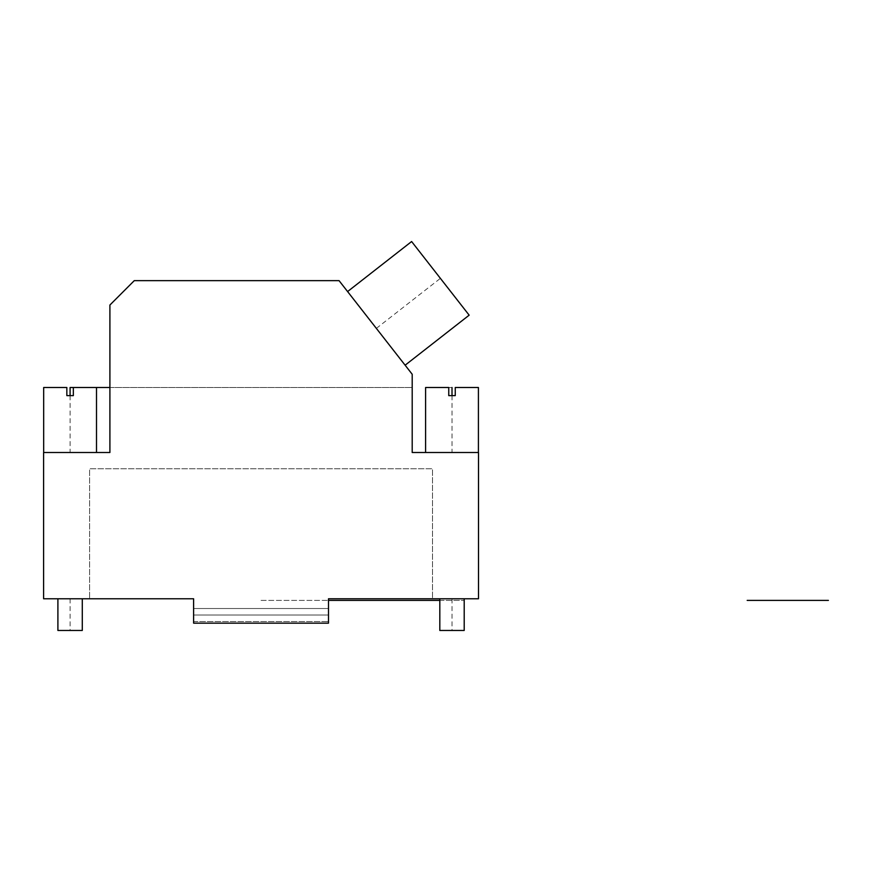 <?xml version="1.0" encoding="UTF-8"?>
<svg xmlns="http://www.w3.org/2000/svg" width="872" height="872" viewBox="0 0 872 872"><rect width="100%" height="100%" fill="white"/><g stroke="black" fill="none" stroke-linecap="round" stroke-linejoin="round"><path stroke-width="0.65" stroke-dasharray="4.36 3.27" d="M89.587 598.77L193.606 598.77L193.606 621.529L193.606 615.022L328.493 615.022L328.493 608.525L328.493 621.529L328.493 615.022L193.606 615.022L328.493 615.022L193.606 615.022L193.606 608.525L328.493 608.525L328.493 598.77L328.493 623.153L193.606 623.153L193.606 621.529L193.606 623.153L328.493 623.153L328.493 621.529L328.493 623.153L193.606 623.153L193.606 598.77L43.6 598.77L43.6 452.503L109.905 452.503L109.905 305.026L134.288 280.642L339.055 280.642L412.194 374.252L412.194 452.503L478.499 452.503L478.499 598.77L328.493 598.77L432.501 598.77L432.501 468.755L89.587 468.755L89.587 598.77L89.587 468.755L432.501 468.755L432.501 598.77M193.606 608.525L328.493 608.525M478.412 387.495L455.26 387.495L455.26 395.626L448.753 395.626L448.753 387.495L425.601 387.495L452.012 387.495L425.601 387.495M478.412 452.503L425.601 452.503L478.412 452.503M411.617 241.533L469.158 315.173M347.59 291.564L405.12 365.205L347.59 291.564M96.498 387.495L73.346 387.495L96.498 387.495L73.346 387.495L73.346 395.626L66.839 395.626L66.839 387.495L43.676 387.495M96.498 452.503L43.676 452.503L96.498 452.503M82.284 630.467L57.901 630.467M82.284 598.77L57.901 598.77L82.284 598.77M464.198 598.77L439.815 598.77L464.198 598.77M464.198 630.467L439.815 630.467M261.044 600.394L328.493 600.394L261.044 600.394M439.815 600.394L464.198 600.394L439.815 600.394M109.905 387.495L412.194 387.495L109.905 387.495M193.606 621.529L328.493 621.529L193.606 621.529M376.355 328.384L440.393 278.353M70.087 395.626L70.087 452.503M70.087 598.77L70.087 630.467M452.012 395.626L452.012 452.503M452.012 598.77L452.012 630.467"/><path stroke-width="1.31" d="M425.601 452.503L425.601 387.495L448.753 387.495L448.753 395.626L455.26 395.626L455.26 387.495L478.412 387.495L478.412 452.503M405.12 365.205L469.158 315.173L411.617 241.533L347.59 291.564M43.676 452.503L43.676 387.495L66.839 387.495L66.839 395.626L73.346 395.626L73.346 387.495L70.087 387.495L96.498 387.495L96.498 452.503M57.901 598.77L57.901 630.467L82.284 630.467L82.284 598.77M193.606 608.525L193.606 598.77L89.587 598.77M43.6 598.77L193.606 598.77L193.606 623.153L328.493 623.153L328.493 598.77L478.499 598.77L478.499 452.503L412.194 452.503L412.194 374.252L339.055 280.642L134.288 280.642L109.905 305.026L109.905 452.503L43.6 452.503L43.6 598.77M432.501 598.77L328.493 598.77L328.493 608.525M439.815 598.77L439.815 630.467L464.198 630.467L464.198 598.77M328.493 600.394L439.815 600.394L328.493 600.394M828.4 600.394L747.184 600.394M96.498 387.495L109.905 387.495L96.498 387.495M70.087 387.495L70.087 395.626M452.012 387.495L452.012 395.626"/></g></svg>
